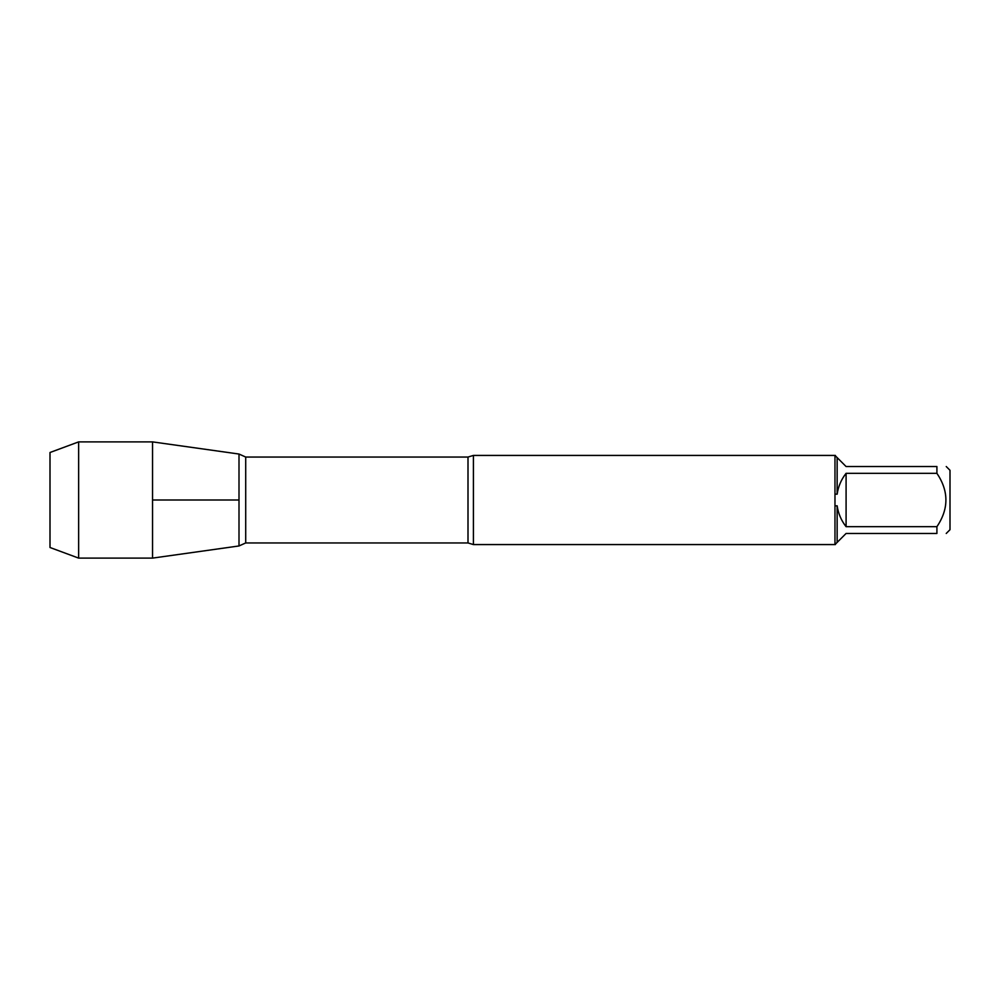 <?xml version="1.0" encoding="UTF-8"?>
<svg xmlns="http://www.w3.org/2000/svg" width="1000" height="1000" viewBox="0 0 1000 1000"><rect width="100%" height="100%" fill="white"/><g stroke="black" fill="none" stroke-linecap="round" stroke-linejoin="round"><path stroke-width="1.5" d="M473.413 544.575L468 542.95L468 457.05L473.413 455.425L473.413 544.575L835.375 544.575M834.975 544.575L834.975 455.425M946.237 466.538L950 470.3L950 529.7L946.237 533.462M936.912 473.325L846.087 473.325C841.237 479.487 838.263 486.45 837.15 494.2L837.15 457.6L846.087 466.538L936.912 466.538C948.9 466.538 948.9 466.538 936.912 466.538L936.912 473.325C948.9 491.125 948.9 508.9 936.912 526.675L936.912 533.462C948.9 533.462 948.9 533.462 936.912 533.462L846.087 533.462L837.15 542.4L837.15 505.8C838.263 513.55 841.237 520.513 846.087 526.675L936.912 526.675M835.375 505.913L837.15 505.8M837.15 542.4L835.375 544.188M837.15 494.2L835.375 494.087M835.375 455.812L837.15 457.6M239 545.962L239 454.038L239 545.962L152.55 558.112L152.55 500L239 500L152.55 500L152.55 441.887L239 454.038L245.712 457.05L245.712 542.95L239 545.962M846.087 526.675L846.087 473.325M78.637 558.112L50 547.5L50 452.5L78.637 441.887L78.637 558.112L152.55 558.112M473.413 455.425L835.375 455.425M468 457.05L245.712 457.05M468 542.95L245.712 542.95M78.637 441.887L152.55 441.887"/></g></svg>
